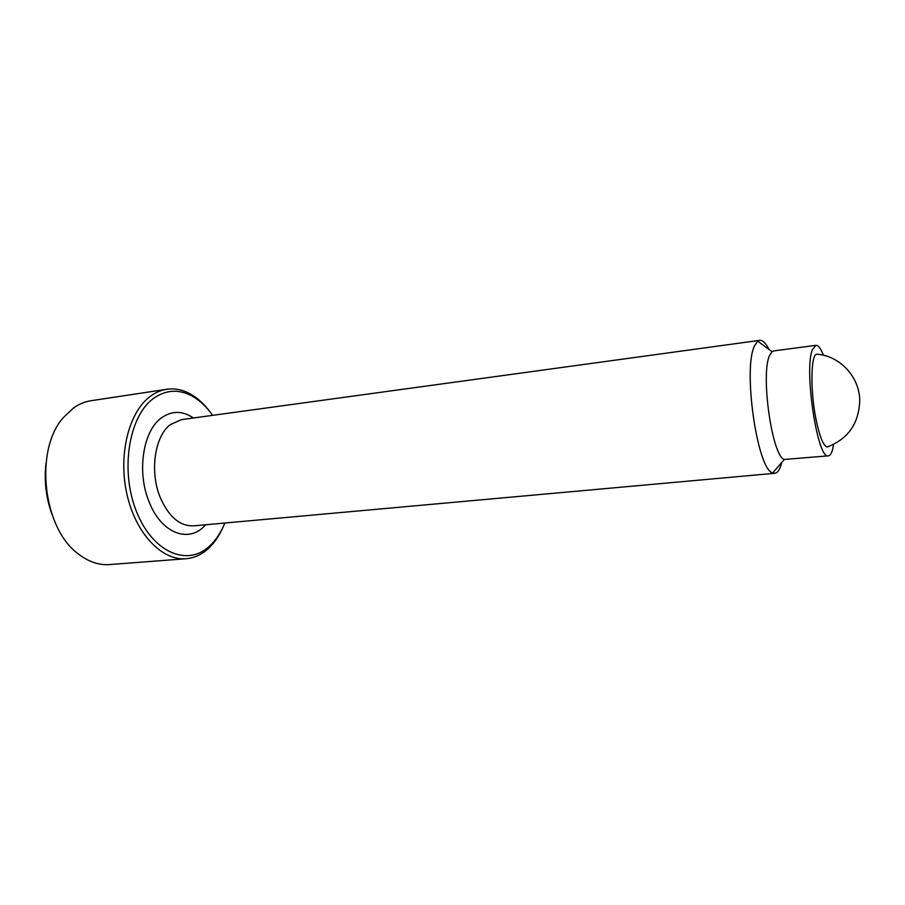 <?xml version="1.0" encoding="UTF-8"?>
<svg xmlns="http://www.w3.org/2000/svg" width="905" height="905" viewBox="0 0 905 905"><rect width="100%" height="100%" fill="white"/><g stroke="black" fill="none" stroke-linecap="round" stroke-linejoin="round"><path stroke-width="1.36" d="M223.264 526.676C219.723 534.855 215.254 541.654 209.87 547.073L207.234 549.516C200.831 555.003 193.749 558.068 186.011 558.736L109.618 564.573C98.973 565.342 88.6 561.835 78.497 554.064C43.033 528.814 34.13 450.532 63.022 417.963L73.486 407.974C79.007 404.083 84.844 401.673 90.986 400.734L166.746 389.274C174.439 388.177 182.018 389.591 189.496 393.494C197.166 397.589 204.078 403.811 210.243 412.148M186.011 558.736C162.153 560.919 135.852 533.826 126.994 494.526C117.967 455.294 128.68 412.363 150.026 396.56C155.287 392.6 160.864 390.168 166.746 389.274M224.836 523.022C221.306 531.767 216.714 538.973 211.08 544.652L208.523 547.005C186.441 566.722 152.119 551.892 136.259 510.997C120.071 470.34 128.849 416.447 153.149 398.698C165.355 389.908 178.081 388.89 191.317 395.643C199.258 399.886 206.351 406.458 212.596 415.361M781.841 462.331L780.8 465.894C779.194 470.543 777.191 473.01 774.804 473.281L772.734 472.896C757.18 469.989 742.507 367.226 754.747 345.427L757.757 341.185L759.68 340.348C762.666 340.065 765.777 343.097 769.001 349.443M833.584 444.446L832.464 449.955C831.412 453.665 830.066 455.622 828.426 455.826L784.307 459.457C772.033 456.448 760.291 373.369 769.714 355.224L772.056 351.683L773.685 350.925L815.869 345.325C818.244 345.167 820.767 348.47 823.437 355.258M828.426 455.826C817.622 460.622 803.685 369.398 812.418 349.613L815.869 345.325M828.618 446.527L827.238 446.991C823.505 446.052 819.84 437.228 816.253 420.52C810.235 392.023 810.654 354.703 816.683 354.194L818.143 354.341M51.823 513.983C45.963 497.445 44.028 480.453 46.031 463.021M205.593 524.764C189.745 543.588 161.871 534.131 149.416 502.592C136.644 472.976 142.662 431.628 160.909 418.268C171.407 410.565 182.256 410.463 193.455 417.986M774.804 473.281L193.534 525.85C179.993 526.291 168.964 516.993 160.434 497.954C149.461 472.24 154.54 436.436 170.231 424.671L181.453 419.626L759.68 340.348M191.317 395.643L189.496 393.494M772.056 351.683L757.757 341.185M827.238 446.991C848.109 439.027 858.947 423.495 859.75 400.406C859.467 376.582 839.489 355.552 816.683 354.194M784.307 459.457L772.734 472.896M208.523 547.005L207.234 549.516"/></g></svg>
